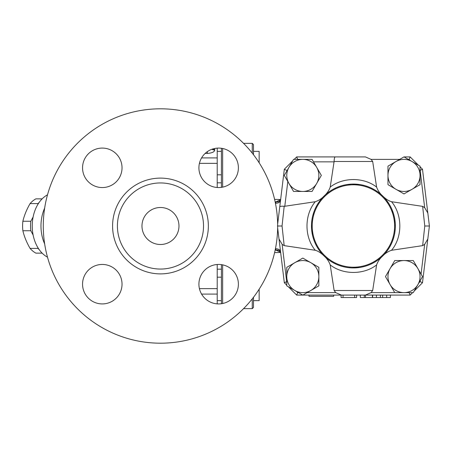 <?xml version="1.0" encoding="UTF-8"?>
<svg xmlns="http://www.w3.org/2000/svg" width="452" height="452" viewBox="0 0 452 452"><rect width="100%" height="100%" fill="white"/><g stroke="black" fill="none" stroke-linecap="round" stroke-linejoin="round"><path stroke-width="0.68" d="M178.975 226A18.504 18.504 0 0 1 151.222 242.023A18.504 18.504 0 0 1 151.222 209.977A18.504 18.504 0 0 1 178.975 226M253.487 154.708L253.487 144.583L252.256 143.346L252.256 153.126M252.256 298.874L252.256 308.654L243.555 308.654M222.644 303.512L222.644 264.855M222.644 187.145L222.644 148.488M217.22 303.868L217.22 264.499M217.22 187.501L217.22 148.132M277.664 226A117.192 117.192 0 0 0 101.875 124.509A117.192 117.192 0 0 0 101.875 327.491A117.192 117.192 0 0 0 277.664 226M203.524 226A43.053 43.053 0 0 0 160.471 182.947A43.053 43.053 0 0 0 117.418 226A43.053 43.053 0 0 0 160.471 269.053A43.053 43.053 0 0 0 203.524 226M238.39 167.816A19.735 19.735 0 0 1 218.655 187.557A19.735 19.735 0 0 1 198.914 167.816A19.735 19.735 0 0 1 218.655 148.081A19.735 19.735 0 0 1 238.39 167.816M102.288 148.081A19.735 19.735 0 0 1 122.029 167.816A19.735 19.735 0 0 1 102.288 187.557A19.735 19.735 0 0 1 82.552 167.816A19.735 19.735 0 0 1 102.288 148.081M82.552 284.184A19.735 19.735 0 0 1 102.288 264.443A19.735 19.735 0 0 1 122.029 284.184A19.735 19.735 0 0 1 102.288 303.919A19.735 19.735 0 0 1 82.552 284.184M218.655 303.919A19.735 19.735 0 0 1 198.914 284.184A19.735 19.735 0 0 1 218.655 264.443A19.735 19.735 0 0 1 238.39 284.184A19.735 19.735 0 0 1 218.655 303.919M205.129 153.443L207.349 153.443C211.999 153.058 214.468 151.923 214.751 150.047A4.932 4.537 0 0 1 211.96 149.25M214.751 150.058L214.751 149.635A4.932 4.56 -0 0 1 212.417 149.092M221.412 148.273L221.412 187.36M221.412 264.64L221.412 303.727M42.143 198.863L35.894 198.863A28.99 20.498 90 0 0 30.081 203.603C26.668 209.491 24.267 215.372 22.877 221.254A28.99 20.498 90 0 0 22.6 226A28.99 20.498 90 0 0 22.877 230.746C24.267 236.628 26.668 242.509 30.081 248.397A28.99 20.498 90 0 0 35.894 253.137L42.143 253.137M37.81 204.502L38.03 203.603A28.99 20.498 -90 0 1 39.262 202.281M33.126 235.034L30.826 230.746A28.99 20.498 -90 0 1 30.55 226A28.99 20.498 -90 0 1 30.826 221.254L33.126 216.966M39.262 249.719A28.99 20.498 -90 0 1 38.03 248.397L37.81 247.498M38.03 203.603L30.081 203.603M30.826 221.254L22.877 221.254M30.826 230.746L22.877 230.746M38.03 248.397L30.081 248.397M44.652 208.112A33.307 23.549 90 0 0 44.652 243.888M47.5 257.171A33.307 23.549 -90 0 1 32.245 226A33.307 23.549 -90 0 1 47.5 194.829M259.16 289.207L259.16 300.631L253.487 300.631M259.16 162.793L259.16 151.369L253.487 151.369M252.256 308.654L253.487 307.416L253.487 297.292M214.751 149.635L214.655 148.488M390.415 295.083L390.415 297.552L360.317 297.552L360.317 295.083M341.074 295.083L341.074 297.552L356.617 297.552L356.617 295.083M364.267 295.083L364.267 297.552M316.705 183.427L312.078 191.445L302.817 191.445A16.035 16.035 0 0 0 316.705 167.387L321.332 175.404L316.705 183.427M293.557 191.445L288.93 183.427A16.035 16.035 0 0 0 302.817 191.445L293.557 191.445L287.811 181.489L284.794 206.265L315.27 201.722C318.75 200.53 321.711 198.609 324.14 195.953C327.05 193.36 329.073 190.399 330.214 187.077L334.107 161.505C334.203 158.675 334.576 157.143 335.231 156.917L296.665 156.917L294.212 159.37M284.297 175.404L288.93 167.387A16.035 16.035 0 0 0 288.93 183.427L284.297 175.404M302.817 159.37L312.078 159.37L316.705 167.387A16.035 16.035 0 0 0 288.93 167.387L293.557 159.37L302.817 159.37M395.986 189.298L387.963 184.665L387.963 175.404A16.035 16.035 0 0 0 412.021 189.298L404.003 193.925L395.986 189.298M387.963 166.15L395.986 161.517A16.035 16.035 0 0 0 387.963 175.404L387.963 166.15L399.681 159.386L371.092 159.386L372.685 161.505L376.606 187.077C377.861 190.558 379.883 193.518 382.674 195.953C385.793 199.044 388.754 200.965 391.545 201.722L422.643 206.366L424.682 207.671L427.818 213.022L429.4 226L424.773 226L422.643 245.634L391.545 250.278C388.065 251.47 385.11 253.391 382.674 256.047C379.77 258.64 377.748 261.601 376.606 264.923L372.685 290.495L371.092 292.613L365.431 295.083L341.39 295.083L335.723 292.613L334.13 290.495L330.214 264.923C328.96 261.442 326.937 258.482 324.14 256.047C321.022 252.956 318.067 251.035 315.27 250.278L284.178 245.634L282.133 244.329L278.997 238.978L278.522 235.046L284.325 282.749L286.777 285.201M404.003 156.889L412.021 161.517A16.035 16.035 0 0 0 395.986 161.517L404.003 156.889M420.038 175.404L420.038 184.665L412.021 189.298A16.035 16.035 0 0 0 412.021 161.517L420.038 166.15L420.038 175.404M390.116 268.573L394.743 260.555L404.003 260.555A16.035 16.035 0 0 0 390.116 284.613L385.483 276.596L390.116 268.573M413.264 260.555L417.891 268.573A16.035 16.035 0 0 0 404.003 260.555L413.264 260.555L421.061 274.07L424.682 244.329L422.643 245.634M422.518 276.596L417.891 284.613A16.035 16.035 0 0 0 417.891 268.573L422.518 276.596M404.003 292.63L394.743 292.63L390.116 284.613A16.035 16.035 0 0 0 417.891 284.613L413.264 292.63L404.003 292.63M334.073 161.85L313.507 161.85L321.332 175.404M424.682 207.671L420.145 170.398L422.49 169.251L420.038 170.291L420.038 184.665M410.156 156.917L409.133 159.386L408.325 159.386L410.235 160.488L409.133 159.386L410.156 156.917L404.054 156.917L410.156 156.917L418.495 165.257M414.156 291.082L422.49 282.749L420.145 281.602L420.287 280.466L418.919 282.828L420.145 281.602L422.49 282.749L427.818 238.978L424.682 244.329M310.835 262.702L318.852 267.335L318.852 276.596A16.035 16.035 0 0 0 294.8 262.702L302.817 258.075L310.835 262.702M318.852 285.85L310.835 290.483A16.035 16.035 0 0 0 318.852 276.596L318.852 285.85L307.14 292.613L335.723 292.613M302.817 295.111L294.8 290.483A16.035 16.035 0 0 0 310.835 290.483L302.817 295.111M286.777 276.596L286.777 267.335L294.8 262.702A16.035 16.035 0 0 0 294.8 290.483L286.777 285.85L286.777 276.596M282.133 244.329L286.675 281.602L284.325 282.749L286.777 281.709L286.777 267.335M288.325 286.743L296.665 295.083L297.687 292.613L298.495 292.613L296.58 291.512L297.687 292.613L296.665 295.083L302.767 295.083M394.613 226A41.205 41.205 0 0 1 332.808 261.685A41.205 41.205 0 0 1 332.808 190.315A41.205 41.205 0 0 1 394.613 226M395.353 226A41.946 41.946 0 0 0 322.937 197.179A41.946 41.946 0 0 0 337.898 264.968A41.946 41.946 0 0 0 395.353 226M328.451 192.292L329.728 191.382M333.904 188.868L336.005 187.84M339.921 186.286L342.554 185.484M347.243 184.512L351.323 184.111M352.125 184.077L359.442 184.495M370.403 187.653L372.764 188.789M376.262 190.829L378.612 192.473M320.513 252.024L318.914 249.86M316.637 246.176L315.547 244.046M313.959 240.244L313.163 237.808M312.428 234.921L311.643 229.819M311.552 228.695L311.49 224.616M311.547 223.412L311.92 219.841M312.722 215.807L313.812 212.163M315.558 207.931L316.643 205.818M318.547 202.682L320.502 199.993M378.629 259.516L376.827 260.798M373.651 262.736L371.906 263.646M359.453 267.505L352.6 267.934M350.622 267.85L347.69 267.55M342.458 266.488L340.141 265.787M335.892 264.109L333.745 263.047M330.226 260.957L328.214 259.533M386.488 200.213L388.929 203.699M391.997 209.564L393.506 213.694M393.805 214.717L394.466 217.429M394.833 219.435L395.274 223.457M395.291 223.723L395.342 226.944M395.246 228.989L394.929 231.955M393.856 237.108L392.799 240.419M391.342 243.899L390.116 246.3M387.505 250.425L386.33 251.99M335.231 156.917L365.431 156.917L371.092 159.386M365.431 156.917L296.665 156.917L297.682 159.37L296.665 156.917M284.178 245.634L282.048 226L277.421 226M277.652 227.898L278.522 235.046M287.077 170.596L284.325 169.251L279.748 206.869C280.014 206.276 281.494 206.078 284.189 206.287L282.048 226M279.748 206.869L277.652 224.102M315.27 201.722C304.23 214.864 304.23 237.136 315.27 250.278M284.794 206.265L284.189 206.287M427.818 238.978L429.4 226L427.818 238.978L429.4 226L422.49 169.251L420.038 166.799M424.773 226L422.643 206.366M391.545 250.278C402.591 237.136 402.591 214.864 391.551 201.722M412.608 292.63L410.156 295.083L409.139 292.63L410.156 295.083L365.431 295.083M341.39 295.083L302.868 295.083M292.664 160.918L284.325 169.251L292.664 160.918L284.325 169.251L286.675 170.398M376.606 187.077C363.803 177.06 343.017 177.06 330.214 187.077M330.214 264.923C343.017 274.94 363.803 274.94 376.606 264.923M280.551 200.264A4.932 3.52 6.9 0 1 275.641 203.197L275.55 203.841M280.602 252.143A4.932 3.627 -17.5 0 0 275.969 250.142L280.59 252.261M280.551 251.736A4.932 3.52 -6.9 0 0 275.641 248.803L275.969 250.142L275.144 250.176M275.55 248.159L275.641 248.803M280.602 199.857A4.932 3.627 17.5 0 1 275.969 201.858L275.641 203.197M280.59 199.739L275.969 201.858L275.144 201.824M274.601 199.383L280.641 199.53L274.601 199.383M274.601 252.617L280.641 252.47L274.601 252.617M308.998 295.083L308.998 296.314L333.672 296.314L333.672 295.083M429.4 226L427.818 213.022M217.22 288.636L199.428 288.636M201.581 294.088L217.22 294.088M112.582 226A47.889 47.889 0 0 0 184.416 267.471A47.889 47.889 0 0 0 184.416 184.529A47.889 47.889 0 0 0 112.582 226M207.349 153.443L207.349 151.64M199.428 163.364L217.22 163.364M217.22 157.912L201.581 157.912M386.669 295.083L386.669 297.552M382.646 295.083L382.646 297.552M380.426 295.083L380.426 297.552M376.403 295.083L376.403 297.552M343.045 295.083L343.045 297.552M354.645 295.083L354.645 297.552M372.408 295.083L372.408 297.552M365.498 295.083L365.498 297.552M394.737 292.613L371.092 292.613M334.107 161.505L372.685 161.505M372.685 290.495L334.13 290.495M252.256 143.346L243.555 143.346M221.412 182.823L217.22 182.823M221.412 269.177L217.22 269.177M217.22 277.195L221.412 277.195M217.22 300.631L221.412 300.631M217.22 174.805L221.412 174.805M217.22 151.369L221.412 151.369M372.651 295.083L372.651 297.552M280.573 252.08L280.709 252.442M280.709 199.558L280.573 199.92"/></g></svg>
